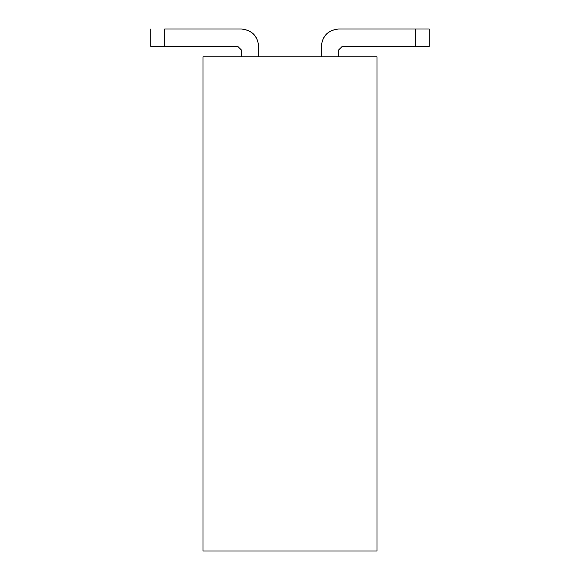 <?xml version="1.0" encoding="UTF-8"?>
<svg xmlns="http://www.w3.org/2000/svg" width="580" height="580" viewBox="0 0 580 580"><rect width="100%" height="100%" fill="white"/><g stroke="black" fill="none" stroke-linecap="round" stroke-linejoin="round"><path stroke-width="0.87" d="M203 551L203 56.84L203 551L377 551L203 551M377 56.84L377 551L377 56.84L203 56.84L377 56.84M241.28 56.84L241.28 49.88L241.28 56.84M164.72 29L164.72 46.4L237.8 46.4L241.28 49.88L237.8 46.4L150.8 46.4L164.72 46.4L164.72 29L241.28 29L164.72 29M258.68 56.84L258.68 46.4C257.65 35.83 251.85 30.029 241.28 29C251.771 30.109 257.571 35.909 258.68 46.4L258.68 56.84M415.28 29L338.72 29C328.149 30.029 322.349 35.83 321.32 46.4L321.32 56.84L321.32 46.4C322.429 35.909 328.229 30.109 338.72 29L429.2 29L415.28 29L415.28 46.4L415.28 29M338.72 56.84L338.72 49.88L342.2 46.4L415.28 46.4L342.2 46.4L338.72 49.88L338.72 56.84M150.8 29L150.8 46.4L150.8 29M429.2 46.4L415.28 46.4L429.2 46.4L429.2 29L429.2 46.4"/></g></svg>
